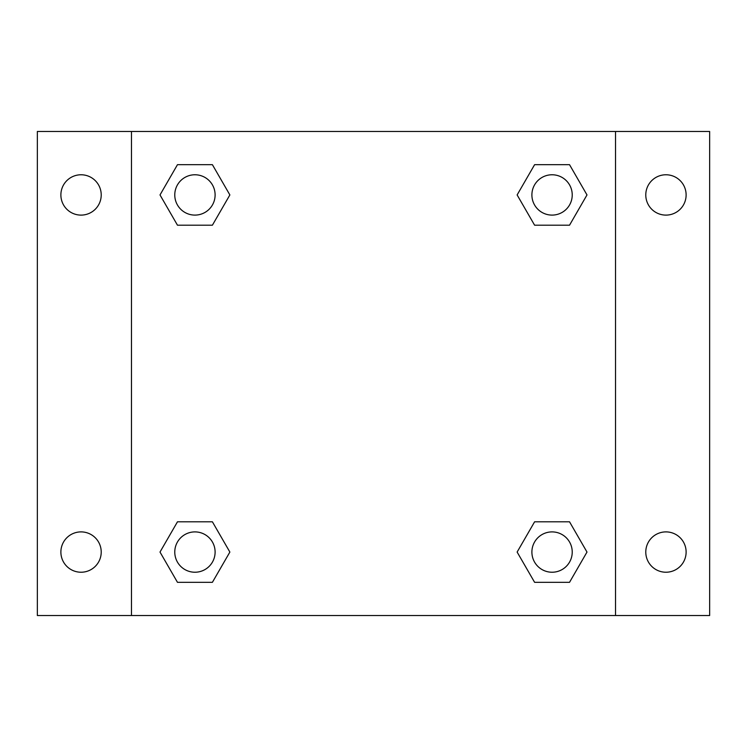 <?xml version="1.0" encoding="UTF-8"?>
<svg xmlns="http://www.w3.org/2000/svg" width="747" height="747" viewBox="0 0 747 747"><rect width="100%" height="100%" fill="white"/><g stroke="black" fill="none" stroke-linecap="round" stroke-linejoin="round"><path stroke-width="1.12" d="M37.35 131.472L709.65 131.472L709.65 615.528L37.35 615.528L37.35 131.472M665.951 174.77A20.169 20.169 0 0 1 686.119 194.939A20.169 20.169 0 0 1 665.951 215.108A20.169 20.169 0 0 1 645.782 194.939A20.169 20.169 0 0 1 665.951 174.77M665.951 531.892A20.169 20.169 0 0 1 686.119 552.061A20.169 20.169 0 0 1 665.951 572.23A20.169 20.169 0 0 1 645.782 552.061A20.169 20.169 0 0 1 665.951 531.892M81.049 531.892A20.169 20.169 0 0 1 101.219 552.061A20.169 20.169 0 0 1 81.049 572.23A20.169 20.169 0 0 1 60.88 552.061A20.169 20.169 0 0 1 81.049 531.892M81.049 174.77A20.169 20.169 0 0 1 101.219 194.939A20.169 20.169 0 0 1 81.049 215.108A20.169 20.169 0 0 1 60.88 194.939A20.169 20.169 0 0 1 81.049 174.77M177.469 521.808L212.4 521.808L229.871 552.061L212.4 582.315L177.469 582.315L160.007 552.061L177.469 521.808L212.4 521.808L177.469 521.808M534.6 164.685L569.531 164.685L586.993 194.939L569.531 225.192L534.6 225.192L517.129 194.939L534.6 164.685L569.531 164.685L534.6 164.685M131.472 615.528L131.472 131.472M615.528 131.472L615.528 615.528M177.469 164.685L212.4 164.685L229.871 194.939L212.4 225.192L177.469 225.192L160.007 194.939L177.469 164.685L212.4 164.685L177.469 164.685M534.6 521.808L569.531 521.808L586.993 552.061L569.531 582.315L534.6 582.315L517.129 552.061L534.6 521.808L569.531 521.808L534.6 521.808M569.531 582.315L534.6 582.315L569.531 582.315M572.23 552.061A20.169 20.169 0 0 0 541.977 534.6A20.169 20.169 0 0 0 541.977 569.531A20.169 20.169 0 0 0 572.23 552.061M212.4 582.315L177.469 582.315L212.4 582.315M215.108 552.061A20.169 20.169 0 0 0 184.854 534.6A20.169 20.169 0 0 0 184.854 569.531A20.169 20.169 0 0 0 215.108 552.061M569.531 225.192L534.6 225.192L569.531 225.192M572.23 194.939A20.169 20.169 0 0 0 541.977 177.469A20.169 20.169 0 0 0 541.977 212.4A20.169 20.169 0 0 0 572.23 194.939M212.4 225.192L177.469 225.192L212.4 225.192M215.108 194.939A20.169 20.169 0 0 0 184.854 177.469A20.169 20.169 0 0 0 184.854 212.4A20.169 20.169 0 0 0 215.108 194.939"/></g></svg>

